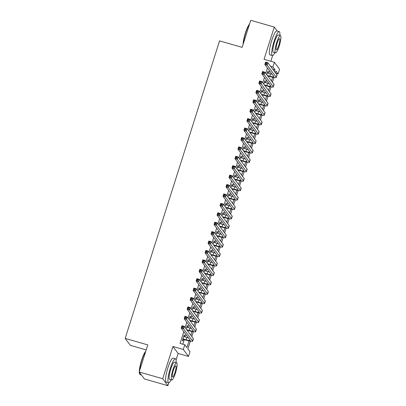 <?xml version="1.0" encoding="UTF-8"?>
<svg xmlns="http://www.w3.org/2000/svg" width="406" height="406" viewBox="0 0 406 406"><rect width="100%" height="100%" fill="white"/><g stroke="black" fill="none" stroke-linecap="round" stroke-linejoin="round"><path stroke-width="0.61" d="M190.328 341.182L187.876 348.901L189.978 351.723L188.485 356.427L183.304 349.47L184.796 344.76L186.897 347.582L189.008 340.918M176.067 359.96L178.127 353.453L188.485 356.427M178.127 353.453L172.946 346.491L162.715 378.737L139.177 371.972L144.363 378.93L167.901 385.7L168.825 382.777M146.175 349.916L130.356 345.364L125.17 338.406L219.555 40.874L242.149 47.37L250.735 20.3L274.273 27.07L264.042 59.317L274.4 62.296L279.582 69.253L278.09 73.963L275.989 71.141L275.435 72.882M270.817 61.265L272.619 55.586M275.74 73.288L278.09 73.963M162.715 378.737L167.901 385.7M277.227 31.034L274.273 27.07M184.177 336.665L184.588 335.356L184.238 334.884L182.446 340.532L182.796 341.004L183.319 339.355M187.161 327.246L187.577 325.942L187.227 325.47L186.136 328.906M190.15 317.832L190.566 316.523L190.211 316.056L189.125 319.486M193.134 308.418L193.55 307.109L193.2 306.637L192.109 310.072M196.123 299.004L196.54 297.694L196.189 297.222L195.098 300.658M199.107 289.585L199.524 288.275L199.173 287.808L198.082 291.239M202.097 280.17L202.513 278.861L202.163 278.389L201.071 281.825M205.081 270.756L205.497 269.447L205.147 268.975L204.056 272.411M208.07 261.337L208.486 260.033L208.136 259.561L207.045 262.997M211.054 251.923L211.47 250.614L211.12 250.147L210.034 253.577M214.043 242.509L214.459 241.2L214.109 240.728L213.018 244.163M217.027 233.095L217.443 231.785L217.093 231.313L216.007 234.749M220.016 223.676L220.433 222.366L220.082 221.899L218.991 225.33M223.006 214.261L223.417 212.952L223.067 212.48L221.98 215.916M225.99 204.847L226.406 203.538L226.056 203.066L224.965 206.502M228.979 195.433L229.39 194.124L229.04 193.652L227.954 197.088M231.963 186.014L232.379 184.705L232.029 184.238L230.938 187.668M234.952 176.6L235.363 175.29L235.013 174.819L233.927 178.254M237.936 167.186L238.352 165.876L238.002 165.404L236.911 168.84M240.925 157.767L241.342 156.457L240.991 155.99L239.9 159.421M243.91 148.352L244.326 147.043L243.976 146.571L242.884 150.007M246.899 138.938L247.315 137.629L246.965 137.157L245.874 140.593M249.883 129.524L250.299 128.215L249.949 127.743L248.858 131.179M252.872 120.105L253.288 118.796L252.938 118.329L251.847 121.759M255.856 110.691L256.272 109.381L255.922 108.909L254.831 112.345M258.845 101.277L259.261 99.967L258.911 99.495L257.82 102.931M261.829 91.857L262.246 90.548L261.895 90.081L260.809 93.512M264.819 82.443L265.235 81.134L264.885 80.662L263.793 84.098M267.452 68L265.763 73.319M264.463 77.414L262.778 82.733M261.479 86.828L259.789 92.152M258.49 96.247L256.805 101.566M255.506 105.661L253.816 110.98M252.517 115.076L250.832 120.399M249.533 124.495L247.843 129.813M246.543 133.909L244.859 139.228M243.559 143.323L241.869 148.642M240.57 152.737L238.885 158.061M237.586 162.156L235.896 167.475M234.597 171.571L232.912 176.889M231.613 180.985L229.923 186.308M228.624 190.404L226.939 195.722M225.64 199.818L223.95 205.137M222.65 209.232L220.965 214.551M219.661 218.646L217.976 223.97M216.677 228.065L214.987 233.384M213.688 237.48L212.003 242.798M210.704 246.894L209.014 252.217M207.715 256.313L206.03 261.631M204.731 265.727L203.041 271.046M201.741 275.141L200.056 280.46M198.757 284.555L197.067 289.879M195.768 293.974L194.083 299.293M192.784 303.389L191.094 308.707M189.795 312.803L188.11 318.126M186.811 322.222L185.121 327.54M183.822 331.636L180.086 343.405L184.796 344.76M182.832 344.197L184.283 339.634M185.136 336.939L185.923 334.458M188.125 327.525L188.912 325.044M191.109 318.111L191.896 315.624M194.098 308.692L194.885 306.21M197.083 299.278L197.869 296.796M200.072 289.864L200.858 287.377M203.056 280.45L203.842 277.963M206.045 271.03L206.832 268.549M209.029 261.616L209.816 259.135M212.018 252.202L212.805 249.715M215.002 242.783L215.794 240.301M217.992 233.369L218.778 230.887M220.976 223.955L221.767 221.468M223.965 214.541L224.751 212.054M226.949 205.121L227.741 202.64M229.938 195.707L230.725 193.226M232.927 186.293L233.714 183.806M235.911 176.874L236.698 174.392M238.901 167.46L239.687 164.978M241.885 158.046L242.671 155.564M244.874 148.632L245.66 146.145M247.858 139.212L248.645 136.731M250.847 129.798L251.634 127.317M253.831 120.384L254.618 117.897M256.82 110.965L257.607 108.483M259.804 101.551L260.596 99.069M262.794 92.137L263.58 89.655M265.778 82.722L266.569 80.236M268.767 73.303L269.554 70.822M267.803 73.029L268.219 71.72L267.869 71.248L266.783 74.684M172.946 346.491L183.304 349.47M270.553 66.325L272.908 67L274.4 62.296M139.177 371.972L147.769 344.902L125.17 338.406M273.954 77.546L272.451 82.296M270.969 86.96L269.462 91.71M267.98 96.379L266.478 101.124M264.996 105.793L263.489 110.544M262.007 115.208L260.505 119.958M259.023 124.627L257.516 129.372M256.034 134.041L254.526 138.791M253.05 143.455L251.542 148.205M250.06 152.869L248.553 157.619M247.076 162.288L245.569 167.033M244.087 171.702L242.58 176.453M241.103 181.117L239.596 185.867M238.114 190.536L236.607 195.281M235.13 199.95L233.623 204.7M232.141 209.364L230.633 214.114M229.151 218.778L227.649 223.528M226.167 228.197L224.66 232.942M223.178 237.611L221.676 242.362M220.194 247.026L218.687 251.776M217.205 256.445L215.703 261.19M214.221 265.859L212.714 270.609M211.232 275.273L209.729 280.023M208.248 284.687L206.74 289.437M205.258 294.106L203.751 298.852M202.274 303.521L200.767 308.271M199.285 312.935L197.778 317.685M196.301 322.354L194.794 327.099M193.312 331.768L191.805 336.513M274.456 71.563L275.009 69.822L272.908 67M190.825 335.199L191.997 331.504M193.814 325.785L194.981 322.09M196.798 316.365L197.971 312.676M199.788 306.951L200.96 303.257M202.772 297.537L203.944 293.842M205.761 288.123L206.933 284.428M208.745 278.704L209.917 275.009M211.734 269.29L212.906 265.595M214.718 259.876L215.89 256.181M217.707 250.456L218.88 246.767M220.691 241.042L221.864 237.348M223.681 231.628L224.853 227.933M226.665 222.214L227.837 218.519M229.654 212.795L230.826 209.1M232.638 203.381L233.81 199.686M235.627 193.966L236.799 190.272M238.616 184.547L239.784 180.858M241.6 175.133L242.773 171.439M244.59 165.719L245.762 162.024M247.574 156.305L248.746 152.61M250.563 146.886L251.735 143.191M253.547 137.472L254.719 133.777M256.536 128.057L257.708 124.363M259.52 118.638L260.693 114.949M262.509 109.224L263.682 105.53M265.494 99.81L266.666 96.115M268.483 90.396L269.655 86.701M271.467 80.977L272.639 77.282M272.659 69.147L275.009 69.822M267.762 71.588L268.219 71.72M264.778 81.002L265.235 81.134M261.789 90.421L262.246 90.548M258.805 99.835L259.261 99.967M255.816 109.25L256.272 109.381M252.826 118.664L253.288 118.796M249.842 128.083L250.299 128.215M246.853 137.497L247.315 137.629M243.869 146.911L244.326 147.043M240.88 156.33L241.342 156.457M237.896 165.744L238.352 165.876M234.907 175.159L235.363 175.29M231.922 184.573L232.379 184.705M228.933 193.992L229.39 194.124M225.949 203.406L226.406 203.538M222.96 212.82L223.417 212.952M219.976 222.234L220.433 222.366M216.987 231.653L217.443 231.785M214.003 241.068L214.459 241.2M211.013 250.482L211.47 250.614M208.024 259.901L208.486 260.033M205.04 269.315L205.497 269.447M202.051 278.729L202.513 278.861M199.067 288.143L199.524 288.275M196.078 297.562L196.54 297.694M193.094 306.977L193.55 307.109M190.104 316.391L190.566 316.523M187.12 325.81L187.577 325.942M184.131 335.224L184.588 335.356M267.366 75.47L269.848 76.186A4.989 0.695 -162.4 0 0 273.903 76.754A4.989 0.695 -162.4 0 0 273.857 76.597L264.824 64.473L265.57 62.118L267.924 62.793L276.958 74.922A7.481 1.045 17.6 0 1 277.029 75.151L276.278 77.505A7.481 1.045 17.6 0 1 270.198 76.653L267.716 75.942M267.346 72.897L270.594 73.831A4.989 0.695 -162.4 0 0 272.086 74.217M266.813 63.052L265.874 62.783L265.575 63.722L266.514 63.996L266.813 63.052L267.924 62.793L267.178 65.148L276.207 77.272A7.481 1.045 17.6 0 1 276.278 77.505M266.514 63.996L267.178 65.148L264.824 64.473L265.575 63.722M265.874 62.783L265.57 62.118M243.072 44.467A12.17 2.299 -74 0 1 245.381 33.048A12.17 2.299 -74 0 1 249.533 24.096M249.421 24.441A12.469 2.355 106 0 0 245.625 33.074A12.469 2.355 106 0 0 243.311 43.701M279.861 35.423A12.469 2.355 106 0 0 279.252 31.617A12.469 2.355 106 0 0 274.055 41.25A12.469 2.355 106 0 0 272.36 55.586A12.469 2.355 106 0 0 274.898 52.684M279.252 31.617L276.897 30.937A12.469 2.355 106 0 0 271.7 40.575A12.469 2.355 106 0 0 270.005 54.906L272.36 55.586M275.491 52.851L273.324 52.232A8.978 1.695 -74 0 1 274.547 41.909A8.978 1.695 -74 0 1 278.288 34.972L280.455 35.596A8.978 1.695 106 0 0 276.709 42.528A8.978 1.695 106 0 0 275.491 52.851A8.978 1.695 106 0 0 279.232 45.919A8.978 1.695 106 0 0 280.455 35.596M277.161 43.132A5.785 1.096 106 0 0 276.374 49.786A5.785 1.096 106 0 0 278.785 45.315A5.785 1.096 106 0 0 279.572 38.661A5.785 1.096 106 0 0 277.161 43.132M139.278 371.657A12.17 2.299 -74 0 1 141.592 360.239A12.17 2.299 -74 0 1 145.739 351.291M145.632 351.637A12.469 2.355 106 0 0 141.831 360.264A12.469 2.355 106 0 0 139.522 370.891M176.067 362.614A12.469 2.355 106 0 0 175.463 358.808A12.469 2.355 106 0 0 170.266 368.44A12.469 2.355 106 0 0 168.571 382.777A12.469 2.355 106 0 0 171.109 379.874M175.463 358.808L173.108 358.133A12.469 2.355 106 0 0 167.911 367.765A12.469 2.355 106 0 0 166.216 382.097L168.571 382.777M171.697 380.041L169.535 379.422A8.978 1.695 -74 0 1 170.753 369.1A8.978 1.695 -74 0 1 174.499 362.162L176.661 362.786A8.978 1.695 106 0 0 172.92 369.719A8.978 1.695 106 0 0 171.697 380.041A8.978 1.695 106 0 0 175.443 373.109A8.978 1.695 106 0 0 176.661 362.786M173.367 370.323A5.785 1.096 106 0 0 172.58 376.976A5.785 1.096 106 0 0 174.991 372.505A5.785 1.096 106 0 0 175.778 365.852A5.785 1.096 106 0 0 173.367 370.323M139.461 372.348A12.469 2.355 106 0 0 139.765 374.251A12.469 2.355 106 0 0 140.136 374.601L141.41 374.966M139.765 374.251L139.573 373.89A12.17 2.299 -74 0 1 139.278 372.104M264.382 84.884L266.864 85.6A4.989 0.695 -162.4 0 0 270.914 86.168A4.989 0.695 -162.4 0 0 270.868 86.011L261.84 73.887L262.586 71.532L264.94 72.212L273.969 84.336A7.481 1.045 17.6 0 1 274.04 84.57L273.294 86.92A7.481 1.045 17.6 0 1 267.214 86.072L264.732 85.356M264.362 82.311L267.61 83.245A4.989 0.695 -162.4 0 0 269.097 83.636M263.829 72.471L262.885 72.197L262.586 73.141L263.53 73.41L263.829 72.471L264.94 72.212L264.194 74.562L273.223 86.691A7.481 1.045 17.6 0 1 273.294 86.92M263.53 73.41L264.194 74.562L261.84 73.887L262.586 73.141M262.885 72.197L262.586 71.532M261.393 94.304L263.875 95.014A4.989 0.695 -162.4 0 0 267.93 95.583A4.989 0.695 -162.4 0 0 267.884 95.43L258.85 83.301L259.596 80.951L261.951 81.626L270.985 93.75A7.481 1.045 17.6 0 1 271.051 93.984L270.305 96.339A7.481 1.045 17.6 0 1 264.225 95.486L261.743 94.771M261.373 91.726L264.621 92.659A4.989 0.695 -162.4 0 0 266.113 93.05M260.84 81.885L259.901 81.616L259.601 82.555L260.54 82.824L260.84 81.885L261.951 81.626L261.205 83.981L270.234 96.105A7.481 1.045 17.6 0 1 270.305 96.339M260.54 82.824L261.205 83.981L258.85 83.301L259.601 82.555M259.901 81.616L259.596 80.951M258.409 103.718L260.891 104.433A4.989 0.695 -162.4 0 0 264.94 104.997A4.989 0.695 -162.4 0 0 264.895 104.844L255.866 92.72L256.612 90.365L258.967 91.04L267.996 103.165A7.481 1.045 17.6 0 1 268.067 103.398L267.321 105.753A7.481 1.045 17.6 0 1 261.241 104.9L258.759 104.19M258.389 101.145L261.637 102.079A4.989 0.695 -162.4 0 0 263.124 102.464M257.856 91.299L256.912 91.03L256.612 91.969L257.556 92.243L257.856 91.299L258.967 91.04L258.221 93.395L267.25 105.519A7.481 1.045 17.6 0 1 267.321 105.753M257.556 92.243L258.221 93.395L255.866 92.72L256.612 91.969M256.912 91.03L256.612 90.365M255.42 113.132L257.901 113.847A4.989 0.695 -162.4 0 0 261.956 114.416A4.989 0.695 -162.4 0 0 261.911 114.259L252.877 102.134L253.623 99.78L255.978 100.455L265.006 112.584A7.481 1.045 17.6 0 1 265.077 112.812L264.331 115.167A7.481 1.045 17.6 0 1 258.252 114.319L255.77 113.604M255.399 110.559L258.647 111.493A4.989 0.695 -162.4 0 0 260.139 111.883M254.866 100.713L253.923 100.444L253.628 101.388L254.567 101.657L254.866 100.713L255.978 100.455L255.232 102.809L264.26 114.939A7.481 1.045 17.6 0 1 264.331 115.167M254.567 101.657L255.232 102.809L252.877 102.134L253.628 101.388M253.923 100.444L253.623 99.78M252.436 122.551L254.917 123.262A4.989 0.695 -162.4 0 0 258.967 123.83A4.989 0.695 -162.4 0 0 258.921 123.678L249.893 111.548L250.639 109.194L252.994 109.874L262.022 121.998A7.481 1.045 17.6 0 1 262.093 122.231L261.347 124.586A7.481 1.045 17.6 0 1 255.267 123.734L252.786 123.018M252.415 119.973L255.663 120.907A4.989 0.695 -162.4 0 0 257.15 121.298M251.877 110.133L250.938 109.859L250.639 110.802L251.583 111.071L251.877 110.133L252.994 109.874L252.243 112.229L261.276 124.353A7.481 1.045 17.6 0 1 261.347 124.586M251.583 111.071L252.243 112.229L249.893 111.548L250.639 110.802M250.938 109.859L250.639 109.194M249.446 131.965L251.928 132.676A4.989 0.695 -162.4 0 0 255.983 133.244A4.989 0.695 -162.4 0 0 255.937 133.092L246.904 120.968L247.65 118.613L250.005 119.288L259.033 131.412A7.481 1.045 17.6 0 1 259.104 131.645L258.358 134A7.481 1.045 17.6 0 1 252.278 133.148L249.797 132.437M249.426 129.392L252.674 130.326A4.989 0.695 -162.4 0 0 254.161 130.712M248.893 119.547L247.949 119.278L247.655 120.217L248.594 120.491L248.893 119.547L250.005 119.288L249.259 121.643L258.287 133.767A7.481 1.045 17.6 0 1 258.358 134M248.594 120.491L249.259 121.643L246.904 120.968L247.655 120.217M247.949 119.278L247.65 118.613M246.462 141.379L248.939 142.095A4.989 0.695 -162.4 0 0 252.994 142.663A4.989 0.695 -162.4 0 0 252.948 142.506L243.92 130.382L244.666 128.027L247.021 128.702L256.049 140.831A7.481 1.045 17.6 0 1 256.12 141.06L255.374 143.414A7.481 1.045 17.6 0 1 249.289 142.562L246.812 141.851M246.442 138.806L249.69 139.74A4.989 0.695 -162.4 0 0 251.177 140.126M245.904 128.961L244.965 128.692L244.666 129.631L245.61 129.905L245.904 128.961L247.021 128.702L246.269 131.057L255.303 143.181A7.481 1.045 17.6 0 1 255.374 143.414M245.61 129.905L246.269 131.057L243.92 130.382L244.666 129.631M244.965 128.692L244.666 128.027M243.473 150.793L245.955 151.509A4.989 0.695 -162.4 0 0 250.01 152.077A4.989 0.695 -162.4 0 0 249.959 151.92L240.931 139.796L241.677 137.441L244.031 138.121L253.06 150.245A7.481 1.045 17.6 0 1 253.131 150.479L252.385 152.829A7.481 1.045 17.6 0 1 246.305 151.981L243.823 151.265M243.453 148.22L246.701 149.154A4.989 0.695 -162.4 0 0 248.188 149.545M242.92 138.38L241.976 138.106L241.677 139.05L242.621 139.319L242.92 138.38L244.031 138.121L243.285 140.471L252.314 152.6A7.481 1.045 17.6 0 1 252.385 152.829M242.621 139.319L243.285 140.471L240.931 139.796L241.677 139.05M241.976 138.106L241.677 137.441M240.484 160.213L242.966 160.923A4.989 0.695 -162.4 0 0 247.021 161.492A4.989 0.695 -162.4 0 0 246.975 161.339L237.946 149.21L238.692 146.86L241.042 147.535L250.076 159.66A7.481 1.045 17.6 0 1 250.147 159.893L249.401 162.248A7.481 1.045 17.6 0 1 243.316 161.395L240.834 160.68M240.469 157.635L243.717 158.568A4.989 0.695 -162.4 0 0 245.204 158.959M239.931 147.794L238.992 147.525L238.692 148.464L239.631 148.733L239.931 147.794L241.042 147.535L240.296 149.89L249.33 162.014A7.481 1.045 17.6 0 1 249.401 162.248M239.631 148.733L240.296 149.89L237.946 149.21L238.692 148.464M238.992 147.525L238.692 146.86M237.5 169.627L239.982 170.342A4.989 0.695 -162.4 0 0 244.036 170.906A4.989 0.695 -162.4 0 0 243.986 170.753L234.957 158.629L235.703 156.274L238.058 156.949L247.087 169.074A7.481 1.045 17.6 0 1 247.158 169.307L246.412 171.662A7.481 1.045 17.6 0 1 240.332 170.809L237.85 170.099M237.48 167.054L240.728 167.988A4.989 0.695 -162.4 0 0 242.215 168.373M236.947 157.208L236.003 156.939L235.703 157.878L236.647 158.152L236.947 157.208L238.058 156.949L237.312 159.304L246.34 171.428A7.481 1.045 17.6 0 1 246.412 171.662M236.647 158.152L237.312 159.304L234.957 158.629L235.703 157.878M236.003 156.939L235.703 156.274M234.511 179.041L236.992 179.756A4.989 0.695 -162.4 0 0 241.047 180.325A4.989 0.695 -162.4 0 0 241.002 180.168L231.973 168.043L232.719 165.689L235.069 166.364L244.102 178.493A7.481 1.045 17.6 0 1 244.173 178.721L243.427 181.076A7.481 1.045 17.6 0 1 237.343 180.228L234.861 179.513M234.49 176.468L237.738 177.402A4.989 0.695 -162.4 0 0 239.23 177.792M233.957 166.622L233.019 166.353L232.719 167.297L233.658 167.566L233.957 166.622L235.069 166.364L234.323 168.718L243.356 180.848A7.481 1.045 17.6 0 1 243.427 181.076M233.658 167.566L234.323 168.718L231.973 168.043L232.719 167.297M233.019 166.353L232.719 165.689M231.527 188.46L234.008 189.171A4.989 0.695 -162.4 0 0 238.063 189.739A4.989 0.695 -162.4 0 0 238.012 189.582L228.984 177.458L229.73 175.103L232.085 175.783L241.113 187.907A7.481 1.045 17.6 0 1 241.184 188.14L240.438 190.495A7.481 1.045 17.6 0 1 234.358 189.643L231.877 188.927M231.506 185.882L234.754 186.816A4.989 0.695 -162.4 0 0 236.241 187.207M230.973 176.042L230.029 175.768L229.73 176.711L230.674 176.98L230.973 176.042L232.085 175.783L231.339 178.138L240.367 190.262A7.481 1.045 17.6 0 1 240.438 190.495M230.674 176.98L231.339 178.138L228.984 177.458L229.73 176.711M230.029 175.768L229.73 175.103M228.537 197.874L231.019 198.585A4.989 0.695 -162.4 0 0 235.074 199.153A4.989 0.695 -162.4 0 0 235.028 199.001L225.995 186.877L226.746 184.522L229.096 185.197L238.129 197.321A7.481 1.045 17.6 0 1 238.2 197.555L237.454 199.909A7.481 1.045 17.6 0 1 231.369 199.057L228.888 198.346M228.517 195.301L231.765 196.235A4.989 0.695 -162.4 0 0 233.257 196.621M227.984 185.456L227.045 185.187L226.746 186.126L227.685 186.4L227.984 185.456L229.096 185.197L228.35 187.552L237.383 199.676A7.481 1.045 17.6 0 1 237.454 199.909M227.685 186.4L228.35 187.552L225.995 186.877L226.746 186.126M227.045 185.187L226.746 184.522M225.553 207.288L228.035 208.004A4.989 0.695 -162.4 0 0 232.09 208.572A4.989 0.695 -162.4 0 0 232.039 208.415L223.011 196.291L223.757 193.936L226.112 194.611L235.14 206.74A7.481 1.045 17.6 0 1 235.211 206.969L234.465 209.323A7.481 1.045 17.6 0 1 228.385 208.471L225.903 207.76M225.533 204.715L228.781 205.649A4.989 0.695 -162.4 0 0 230.268 206.035M225 194.87L224.056 194.601L223.757 195.54L224.701 195.814L225 194.87L226.112 194.611L225.366 196.966L234.394 209.09A7.481 1.045 17.6 0 1 234.465 209.323M224.701 195.814L225.366 196.966L223.011 196.291L223.757 195.54M224.056 194.601L223.757 193.936M222.564 216.702L225.046 217.418A4.989 0.695 -162.4 0 0 229.101 217.986A4.989 0.695 -162.4 0 0 229.055 217.829L220.022 205.705L220.773 203.35L223.122 204.03L232.156 216.154A7.481 1.045 17.6 0 1 232.227 216.388L231.476 218.738A7.481 1.045 17.6 0 1 225.396 217.89L222.914 217.174M222.544 214.129L225.792 215.063A4.989 0.695 -162.4 0 0 227.284 215.454M222.011 204.289L221.072 204.015L220.773 204.959L221.712 205.228L222.011 204.289L223.122 204.03L222.376 206.38L231.41 218.509A7.481 1.045 17.6 0 1 231.476 218.738M221.712 205.228L222.376 206.38L220.022 205.705L220.773 204.959M221.072 204.015L220.773 203.35M219.58 226.122L222.062 226.832A4.989 0.695 -162.4 0 0 226.112 227.401A4.989 0.695 -162.4 0 0 226.066 227.248L217.037 215.119L217.783 212.769L220.138 213.444L229.167 225.569A7.481 1.045 17.6 0 1 229.238 225.802L228.492 228.157A7.481 1.045 17.6 0 1 222.412 227.304L219.93 226.589M219.56 223.544L222.808 224.477A4.989 0.695 -162.4 0 0 224.295 224.868M219.027 213.703L218.083 213.429L217.783 214.373L218.727 214.642L219.027 213.703L220.138 213.444L219.392 215.799L228.421 227.923A7.481 1.045 17.6 0 1 228.492 228.157M218.727 214.642L219.392 215.799L217.037 215.119L217.783 214.373M218.083 213.429L217.783 212.769M216.591 235.536L219.073 236.251A4.989 0.695 -162.4 0 0 223.127 236.815A4.989 0.695 -162.4 0 0 223.082 236.662L214.048 224.538L214.794 222.183L217.149 222.858L226.183 234.983A7.481 1.045 17.6 0 1 226.254 235.216L225.503 237.571A7.481 1.045 17.6 0 1 219.423 236.718L216.941 236.008M216.571 232.963L219.819 233.897A4.989 0.695 -162.4 0 0 221.311 234.282M216.038 223.117L215.099 222.848L214.799 223.787L215.738 224.061L216.038 223.117L217.149 222.858L216.403 225.213L225.431 237.337A7.481 1.045 17.6 0 1 225.503 237.571M215.738 224.061L216.403 225.213L214.048 224.538L214.799 223.787M215.099 222.848L214.794 222.183M213.607 244.95L216.088 245.666A4.989 0.695 -162.4 0 0 220.138 246.234A4.989 0.695 -162.4 0 0 220.093 246.077L211.064 233.952L211.81 231.598L214.165 232.273L223.193 244.402A7.481 1.045 17.6 0 1 223.264 244.63L222.518 246.985A7.481 1.045 17.6 0 1 216.439 246.137L213.957 245.422M213.586 242.377L216.834 243.311A4.989 0.695 -162.4 0 0 218.321 243.696M213.054 232.531L212.11 232.262L211.81 233.206L212.754 233.475L213.054 232.531L214.165 232.273L213.419 234.627L222.447 246.757A7.481 1.045 17.6 0 1 222.518 246.985M212.754 233.475L213.419 234.627L211.064 233.952L211.81 233.206M212.11 232.262L211.81 231.598M210.618 254.369L213.099 255.08A4.989 0.695 -162.4 0 0 217.154 255.648A4.989 0.695 -162.4 0 0 217.108 255.491L208.075 243.367L208.821 241.012L211.176 241.692L220.209 253.816A7.481 1.045 17.6 0 1 220.275 254.049L219.529 256.404A7.481 1.045 17.6 0 1 213.449 255.552L210.968 254.836M210.597 251.791L213.845 252.725A4.989 0.695 -162.4 0 0 215.337 253.116M210.064 241.951L209.126 241.677L208.826 242.621L209.765 242.889L210.064 241.951L211.176 241.692L210.43 244.047L219.458 256.171A7.481 1.045 17.6 0 1 219.529 256.404M209.765 242.889L210.43 244.047L208.075 243.367L208.826 242.621M209.126 241.677L208.821 241.012M207.633 263.783L210.115 264.494A4.989 0.695 -162.4 0 0 214.165 265.062A4.989 0.695 -162.4 0 0 214.119 264.91L205.091 252.781L205.837 250.431L208.192 251.106L217.22 263.23A7.481 1.045 17.6 0 1 217.291 263.464L216.545 265.818A7.481 1.045 17.6 0 1 210.465 264.966L207.984 264.25M207.613 261.21L210.861 262.144A4.989 0.695 -162.4 0 0 212.348 262.53M207.075 251.365L206.136 251.096L205.837 252.035L206.781 252.304L207.075 251.365L208.192 251.106L207.446 253.461L216.474 265.585A7.481 1.045 17.6 0 1 216.545 265.818M206.781 252.304L207.446 253.461L205.091 252.781L205.837 252.035M206.136 251.096L205.837 250.431M204.644 273.197L207.126 273.913A4.989 0.695 -162.4 0 0 211.181 274.481A4.989 0.695 -162.4 0 0 211.135 274.324L202.102 262.2L202.848 259.845L205.203 260.52L214.231 272.649A7.481 1.045 17.6 0 1 214.302 272.878L213.556 275.232A7.481 1.045 17.6 0 1 207.476 274.38L204.994 273.669M204.624 270.624L207.872 271.558A4.989 0.695 -162.4 0 0 209.359 271.944M204.091 260.779L203.147 260.51L202.853 261.449L203.792 261.723L204.091 260.779L205.203 260.52L204.457 262.875L213.485 274.999A7.481 1.045 17.6 0 1 213.556 275.232M203.792 261.723L204.457 262.875L202.102 262.2L202.853 261.449M203.147 260.51L202.848 259.845M201.66 282.612L204.137 283.327A4.989 0.695 -162.4 0 0 208.192 283.895A4.989 0.695 -162.4 0 0 208.146 283.738L199.118 271.614L199.864 269.259L202.218 269.939L211.247 282.063A7.481 1.045 17.6 0 1 211.318 282.297L210.572 284.647A7.481 1.045 17.6 0 1 204.492 283.799L202.01 283.083M201.64 280.038L204.888 280.972A4.989 0.695 -162.4 0 0 206.375 281.363M201.102 270.198L200.163 269.924L199.864 270.868L200.808 271.137L201.102 270.198L202.218 269.939L201.467 272.289L210.501 284.418A7.481 1.045 17.6 0 1 210.572 284.647M200.808 271.137L201.467 272.289L199.118 271.614L199.864 270.868M200.163 269.924L199.864 269.259M198.671 292.031L201.153 292.741A4.989 0.695 -162.4 0 0 205.208 293.31A4.989 0.695 -162.4 0 0 205.157 293.157L196.128 281.028L196.874 278.678L199.229 279.353L208.258 291.478A7.481 1.045 17.6 0 1 208.329 291.711L207.583 294.066A7.481 1.045 17.6 0 1 201.503 293.213L199.021 292.498M198.651 289.453L201.899 290.386A4.989 0.695 -162.4 0 0 203.386 290.777M198.118 279.612L197.174 279.338L196.88 280.282L197.818 280.551L198.118 279.612L199.229 279.353L198.483 281.708L207.512 293.832A7.481 1.045 17.6 0 1 207.583 294.066M197.818 280.551L198.483 281.708L196.128 281.028L196.88 280.282M197.174 279.338L196.874 278.678M195.682 301.445L198.164 302.16A4.989 0.695 -162.4 0 0 202.218 302.724A4.989 0.695 -162.4 0 0 202.173 302.572L193.144 290.447L193.89 288.093L196.245 288.767L205.274 300.892A7.481 1.045 17.6 0 1 205.345 301.125L204.599 303.48A7.481 1.045 17.6 0 1 198.514 302.627L196.037 301.917M195.667 298.872L198.915 299.806A4.989 0.695 -162.4 0 0 200.402 300.191M195.129 289.026L194.19 288.757L193.89 289.696L194.834 289.97L195.129 289.026L196.245 288.767L195.494 291.122L204.528 303.246A7.481 1.045 17.6 0 1 204.599 303.48M194.834 289.97L195.494 291.122L193.144 290.447L193.89 289.696M194.19 288.757L193.89 288.093M192.698 310.859L195.179 311.575A4.989 0.695 -162.4 0 0 199.234 312.143A4.989 0.695 -162.4 0 0 199.184 311.986L190.155 299.861L190.901 297.507L193.256 298.182L202.284 310.311A7.481 1.045 17.6 0 1 202.355 310.539L201.609 312.894A7.481 1.045 17.6 0 1 195.53 312.041L193.048 311.331M192.677 308.286L195.925 309.22A4.989 0.695 -162.4 0 0 197.412 309.605M192.145 298.44L191.201 298.171L190.901 299.115L191.845 299.384L192.145 298.44L193.256 298.182L192.51 300.536L201.538 312.666A7.481 1.045 17.6 0 1 201.609 312.894M191.845 299.384L192.51 300.536L190.155 299.861L190.901 299.115M191.201 298.171L190.901 297.507M189.709 320.278L192.19 320.989A4.989 0.695 -162.4 0 0 196.245 321.557A4.989 0.695 -162.4 0 0 196.2 321.4L187.171 309.276L187.917 306.921L190.267 307.601L199.3 319.725A7.481 1.045 17.6 0 1 199.371 319.958L198.625 322.313A7.481 1.045 17.6 0 1 192.54 321.461L190.059 320.745M189.688 317.7L192.941 318.634A4.989 0.695 -162.4 0 0 194.428 319.025M189.155 307.86L188.217 307.586L187.917 308.53L188.856 308.799L189.155 307.86L190.267 307.601L189.521 309.956L198.554 322.08A7.481 1.045 17.6 0 1 198.625 322.313M188.856 308.799L189.521 309.956L187.171 309.276L187.917 308.53M188.217 307.586L187.917 306.921M186.724 329.692L189.206 330.403A4.989 0.695 -162.4 0 0 193.261 330.971A4.989 0.695 -162.4 0 0 193.21 330.819L184.182 318.69L184.928 316.34L187.283 317.015L196.311 329.139A7.481 1.045 17.6 0 1 196.382 329.373L195.636 331.727A7.481 1.045 17.6 0 1 189.556 330.875L187.075 330.159M186.704 327.119L189.952 328.053A4.989 0.695 -162.4 0 0 191.439 328.439M186.171 317.274L185.227 317.005L184.928 317.944L185.872 318.213L186.171 317.274L187.283 317.015L186.537 319.37L195.565 331.494A7.481 1.045 17.6 0 1 195.636 331.727M185.872 318.213L186.537 319.37L184.182 318.69L184.928 317.944M185.227 317.005L184.928 316.34M182.969 338.888L186.217 339.822A4.989 0.695 -162.4 0 0 190.272 340.385A4.989 0.695 -162.4 0 0 190.226 340.233L181.198 328.109L181.944 325.754L184.294 326.429L193.327 338.558A7.481 1.045 17.6 0 1 193.398 338.787L192.652 341.142A7.481 1.045 17.6 0 1 186.567 340.289L182.862 339.223M183.715 336.533L186.963 337.467A4.989 0.695 -162.4 0 0 188.455 337.853M183.182 326.688L182.243 326.419L181.944 327.358L182.883 327.632L183.182 326.688L184.294 326.429L183.548 328.784L192.581 340.908A7.481 1.045 17.6 0 1 192.652 341.142M182.883 327.632L183.548 328.784L181.198 328.109L181.944 327.358M182.243 326.419L181.944 325.754M270.594 73.831L269.848 76.186M276.958 74.922L276.207 77.272M267.61 83.245L266.864 85.6M273.969 84.336L273.223 86.691M264.621 92.659L263.875 95.014M270.985 93.75L270.234 96.105M261.637 102.079L260.891 104.433M267.996 103.165L267.25 105.519M258.647 111.493L257.901 113.847M265.006 112.584L264.26 114.939M255.663 120.907L254.917 123.262M262.022 121.998L261.276 124.353M252.674 130.326L251.928 132.676M259.033 131.412L258.287 133.767M249.69 139.74L248.939 142.095M256.049 140.831L255.303 143.181M246.701 149.154L245.955 151.509M253.06 150.245L252.314 152.6M243.717 158.568L242.966 160.923M250.076 159.66L249.33 162.014M240.728 167.988L239.982 170.342M247.087 169.074L246.34 171.428M237.738 177.402L236.992 179.756M244.102 178.493L243.356 180.848M234.754 186.816L234.008 189.171M241.113 187.907L240.367 190.262M231.765 196.235L231.019 198.585M238.129 197.321L237.383 199.676M228.781 205.649L228.035 208.004M235.14 206.74L234.394 209.09M225.792 215.063L225.046 217.418M232.156 216.154L231.41 218.509M222.808 224.477L222.062 226.832M229.167 225.569L228.421 227.923M219.819 233.897L219.073 236.251M226.183 234.983L225.431 237.337M216.834 243.311L216.088 245.666M223.193 244.402L222.447 246.757M213.845 252.725L213.099 255.08M220.209 253.816L219.458 256.171M210.861 262.144L210.115 264.494M217.22 263.23L216.474 265.585M207.872 271.558L207.126 273.913M214.231 272.649L213.485 274.999M204.888 280.972L204.137 283.327M211.247 282.063L210.501 284.418M201.899 290.386L201.153 292.741M208.258 291.478L207.512 293.832M198.915 299.806L198.164 302.16M205.274 300.892L204.528 303.246M195.925 309.22L195.179 311.575M202.284 310.311L201.538 312.666M192.941 318.634L192.19 320.989M199.3 319.725L198.554 322.08M189.952 328.053L189.206 330.403M196.311 329.139L195.565 331.494M186.963 337.467L186.217 339.822M193.327 338.558L192.581 340.908"/></g></svg>
